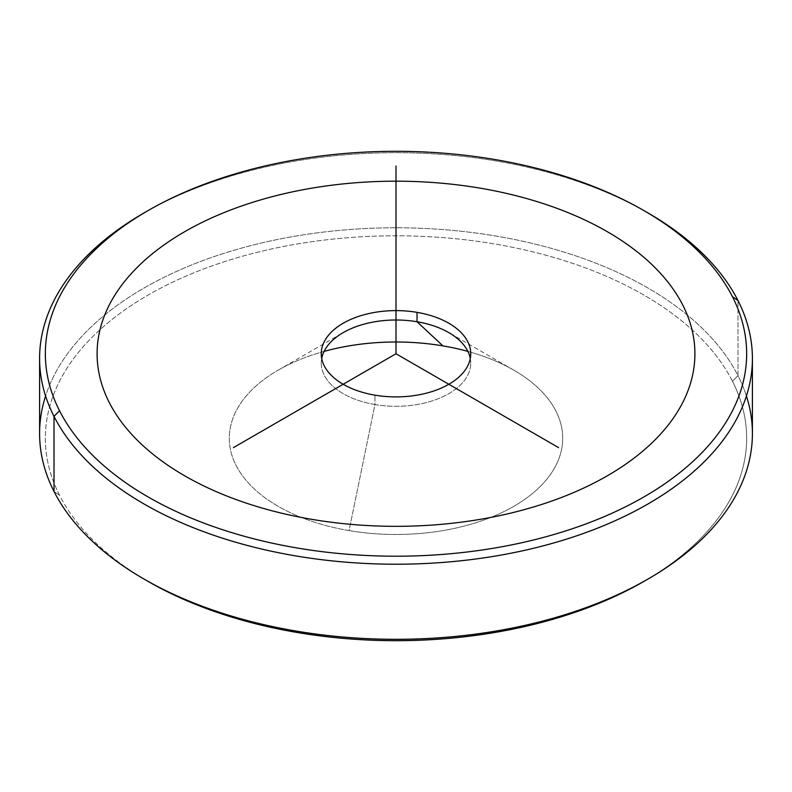 <?xml version="1.0" encoding="UTF-8"?>
<svg xmlns="http://www.w3.org/2000/svg" width="792" height="792" viewBox="0 0 792 792"><rect width="100%" height="100%" fill="white"/><g stroke="black" fill="none" stroke-linecap="round" stroke-linejoin="round"><path stroke-width="0.59" stroke-dasharray="3.96 2.97" d="M324.086 351.41A166.706 96.248 0 0 0 278.121 370.191A166.706 96.248 0 0 0 349.064 530.591L374.962 404.544A74.725 43.144 180 0 1 321.71 358.449A74.725 43.144 0 0 0 321.275 363.142A74.725 43.144 0 0 0 374.962 404.544L349.064 530.591A166.706 96.248 0 0 0 539.372 487.347A166.706 96.248 0 0 0 513.879 370.191A166.706 96.248 0 0 0 467.914 351.41A166.706 96.248 180 0 1 551.678 472.666A166.706 96.248 180 0 1 349.064 530.591A166.706 96.248 180 0 1 229.838 445.965A166.706 96.248 180 0 1 324.086 351.41M470.29 358.449A74.725 43.144 180 0 1 374.962 404.544L374.962 395.158L374.962 404.544A74.725 43.144 0 0 0 470.725 363.142A74.725 43.144 0 0 0 470.29 358.449M645.965 580.219A350.648 202.445 0 0 0 732.471 381.249A350.648 202.445 0 0 0 297.277 243.985A350.648 202.445 0 0 0 59.529 495.238A350.648 202.445 0 0 0 146.035 580.219M746.42 396A356.4 205.762 -0 0 0 737.986 375.616L732.471 381.249A350.648 202.445 180 0 1 643.955 581.387M148.045 581.387A350.648 202.445 180 0 1 59.529 495.238L54.014 491.476L59.529 495.238A350.648 202.445 180 0 1 297.277 243.985A350.648 202.445 180 0 1 732.471 381.249L737.986 375.616A356.4 205.762 0 0 0 377.853 228.046A356.4 205.762 0 0 0 45.58 396M39.6 433.551A356.4 205.762 180 0 1 345.312 229.878A356.4 205.762 180 0 1 737.986 375.616L737.986 300.524L737.986 375.616A356.4 205.762 180 0 1 752.4 433.551M645.965 211.781A356.4 205.762 0 0 0 146.035 211.781M143.986 212.959A356.4 205.762 180 0 1 648.014 212.959M278.121 370.191L343.154 332.64M513.879 370.191L448.846 332.64M321.275 353.757L321.275 363.142M470.725 353.757L470.725 363.142"/><path stroke-width="1.19" d="M442.936 345.886A166.706 96.248 0 0 0 324.086 351.41A166.706 96.248 180 0 1 442.936 345.886L417.038 321.75L442.936 345.886A166.706 96.248 180 0 1 467.914 351.41A166.706 96.248 0 0 0 442.936 345.886M321.71 358.449A74.725 43.144 180 0 1 343.154 332.64A74.725 43.144 180 0 1 417.038 321.75A74.725 43.144 180 0 1 448.846 332.64A74.725 43.144 180 0 1 470.29 358.449A74.725 43.144 0 0 0 417.038 321.75A74.725 43.144 0 0 0 321.71 358.449M374.962 395.158A74.725 43.144 180 0 1 321.275 353.757A74.725 43.144 180 0 1 417.038 312.355L417.038 321.75L417.038 312.355A74.725 43.144 180 0 1 470.725 353.757A74.725 43.144 180 0 1 374.962 395.158A74.725 43.144 0 0 0 467.706 365.904A74.725 43.144 0 0 0 417.038 312.355A74.725 43.144 0 0 0 324.294 341.609A74.725 43.144 0 0 0 374.962 395.158M146.035 580.219A350.648 202.445 0 0 0 645.965 580.219M45.58 396A356.4 205.762 0 0 0 54.014 491.476A356.4 205.762 -0 0 0 143.986 579.041A356.4 205.762 -0 0 0 648.014 579.041A356.4 205.762 -0 0 0 746.42 396M648.014 579.041L643.955 581.387A350.648 202.445 180 0 1 148.045 581.387L143.986 579.041M752.4 358.449L752.4 433.551A356.4 205.762 180 0 1 446.688 637.223A356.4 205.762 180 0 1 54.014 491.476L54.014 416.384A356.4 205.762 0 0 0 446.688 562.122A356.4 205.762 0 0 0 752.4 358.449A356.4 205.762 0 0 0 737.986 300.524A356.4 205.762 0 0 0 645.965 211.781M54.014 491.476A356.4 205.762 180 0 1 39.6 433.551L39.6 358.449A356.4 205.762 0 0 0 54.014 416.384L54.014 491.476M146.035 211.781A356.4 205.762 0 0 0 39.6 358.449M643.955 210.613L648.014 212.959A356.4 205.762 180 0 1 737.986 300.524A356.4 205.762 180 0 1 496.337 555.895A356.4 205.762 180 0 1 54.014 416.384L59.529 410.751A350.648 202.445 0 0 0 494.723 548.014A350.648 202.445 0 0 0 732.471 296.762L737.986 300.524L732.471 296.762A350.648 202.445 0 0 0 643.955 210.613A350.648 202.445 0 0 0 148.045 210.613A350.648 202.445 0 0 0 59.529 410.751L54.014 416.384A356.4 205.762 180 0 1 143.986 212.959L148.045 210.613M732.471 296.762A350.648 202.445 180 0 1 494.723 548.014A350.648 202.445 180 0 1 59.529 410.751A350.648 202.445 180 0 1 297.277 159.499A350.648 202.445 180 0 1 732.471 296.762M558.588 447.628L396 353.757L233.412 447.628M396 353.757L396 166.013M184.635 475.784A298.921 172.577 0 0 0 607.365 475.784A298.921 172.577 0 0 0 607.365 231.729A298.921 172.577 0 0 0 184.635 231.729A298.921 172.577 0 0 0 184.635 475.784"/></g></svg>
